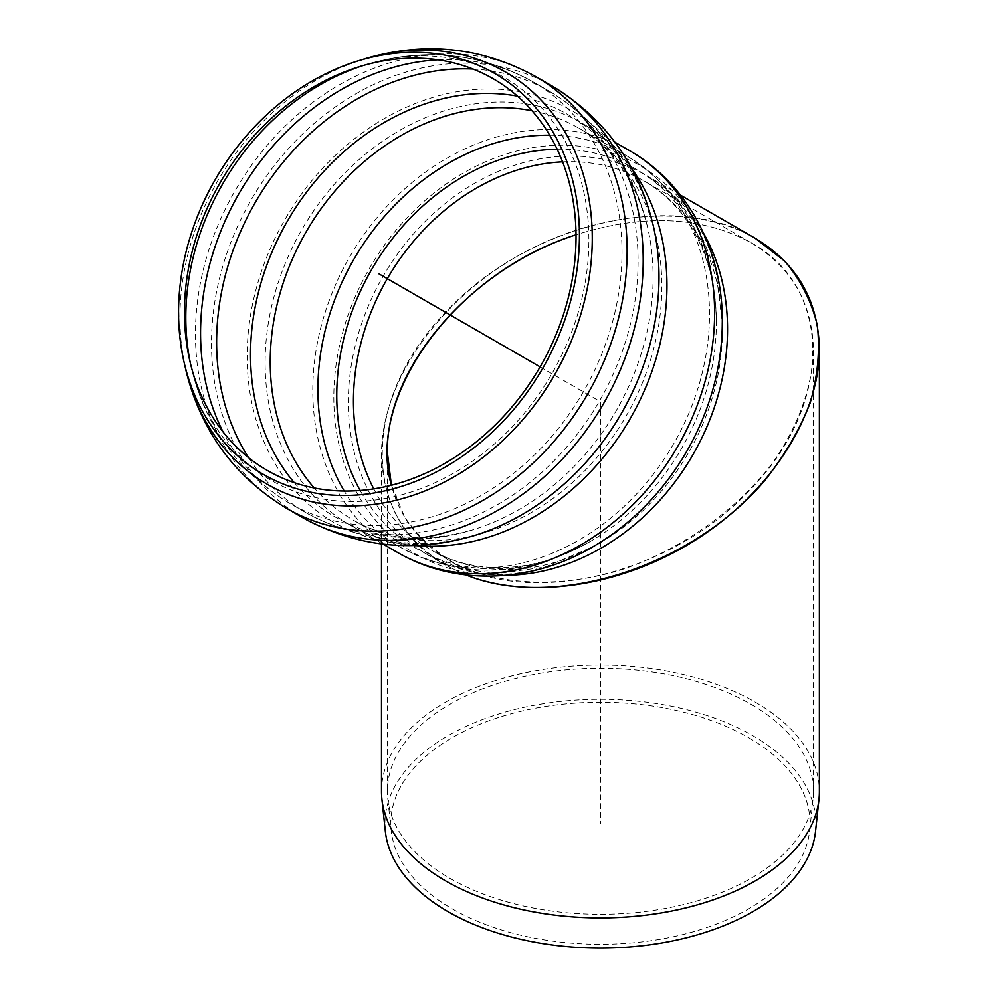 <?xml version="1.0" encoding="UTF-8"?>
<svg xmlns="http://www.w3.org/2000/svg" width="998" height="998" viewBox="0 0 998 998"><rect width="100%" height="100%" fill="white"/><g stroke="black" fill="none" stroke-linecap="round" stroke-linejoin="round"><path stroke-width="0.75" stroke-dasharray="4.99 3.74" d="M381.498 791.514A218.949 126.409 180 0 1 516.652 674.723A218.949 126.409 180 0 1 755.261 702.13A218.949 126.409 180 0 1 819.383 791.514M755.261 238.297C693.972 202.893 596.754 210.353 516.652 256.611C436.55 302.843 381.486 383.307 381.498 454.09C383.195 511.313 411.376 551.607 466.041 574.998L445.619 565.167C361.139 519.222 361.139 398.713 445.619 312.349C526.645 223.989 674.249 188.697 755.261 238.31M751.082 704.326A213.036 122.991 180 0 1 813.482 791.302A213.036 122.991 180 0 1 813.071 798.911A213.036 122.991 180 0 1 600.447 914.293A213.036 122.991 180 0 1 387.81 798.911A213.036 122.991 180 0 1 387.411 791.302A213.036 122.991 180 0 1 518.923 677.667A213.036 122.991 180 0 1 751.082 704.326M748.662 737.684A209.605 121.02 180 0 1 809.652 830.748A209.605 121.02 180 0 1 600.447 944.283A209.605 121.02 180 0 1 391.228 830.748A209.605 121.02 180 0 1 514.269 712.946A209.605 121.02 180 0 1 748.662 737.684M385.353 831.384A215.493 124.413 180 0 1 511.849 710.264A215.493 124.413 180 0 1 752.829 735.713A215.493 124.413 180 0 1 815.528 831.384M751.082 242.714C791.726 267.277 812.534 303.305 813.482 350.785C812.123 387.91 797.889 426.87 772.377 463.322C735.875 511.063 680.786 549.873 621.08 569.92C561.125 588.009 501.021 585.888 455.986 564.132C434.866 551.694 417.738 536.001 404.602 517.039L391.403 485.265C400.048 517.725 419.522 542.887 449.799 560.751C528.641 609.029 672.253 574.686 751.082 488.708C833.293 404.677 833.293 287.424 751.082 242.714C701.981 216.192 643.635 213.547 576.033 234.779C643.635 213.547 701.981 216.192 751.082 242.714L644.459 181.162A213.036 173.939 120 0 1 688.583 452.618A213.036 173.939 120 0 1 431.423 550.148A213.036 173.939 120 0 1 373.776 488.883M414.694 545.482A231.998 189.42 120 0 1 350.036 525.048A231.998 189.42 120 0 1 301.982 229.415A231.998 189.42 120 0 1 582.034 123.216L615.105 142.315L582.034 123.216A231.998 189.42 120 0 1 632.058 168.999M473.052 69.049A243.325 198.677 120 0 1 549.012 91.068L532.957 81.799A243.325 198.677 120 0 1 583.343 391.865A243.325 198.677 120 0 1 289.62 503.254A243.325 198.677 120 0 1 223.14 432.047M549.698 135.204A226.084 184.605 120 0 1 626.756 155.863L579.077 128.33A226.084 184.605 120 0 1 625.896 416.428A226.084 184.605 120 0 1 352.993 519.933A226.084 184.605 120 0 1 314.245 487.985M540.118 366.902L600.447 401.732L600.447 823.687M506.348 575.272A218.949 178.767 120 0 1 428.466 555.262A218.949 178.767 120 0 1 383.132 276.271A218.949 178.767 120 0 1 647.415 176.035A218.949 178.767 120 0 1 703.677 233.482M593.61 546.355A224.276 183.121 120 0 1 373.414 517.638A224.276 183.121 120 0 1 369.472 268.375A224.276 183.121 120 0 1 587.298 147.168A224.276 183.121 120 0 1 722.278 323.514M397.703 552.568A231.998 189.42 120 0 1 349.662 256.948A231.998 189.42 120 0 1 629.701 150.735M383.107 544.147L350.036 525.048C385.715 545.694 427.556 549.062 475.572 535.153A237.774 194.148 120 0 1 275.648 464.581A237.774 194.148 120 0 1 284.941 219.572A237.774 194.148 120 0 1 492.476 89.034A237.774 194.148 120 0 1 653.553 226.883C641.589 178.355 617.75 143.799 582.034 123.216M302.731 517.638A249.238 203.505 120 0 1 251.109 200.049A249.238 203.505 120 0 1 551.969 85.953M286.663 508.369A249.238 203.505 120 0 1 235.054 190.78A249.238 203.505 120 0 1 535.914 76.684M185.603 368.873A238.073 194.385 120 0 1 217.764 180.788A238.073 194.385 120 0 1 364.569 58.894M363.035 65.581A232.709 190.007 120 0 1 366.303 64.546A232.709 190.007 120 0 1 503.703 77.17A232.709 190.007 120 0 1 500.36 438.621A232.709 190.007 120 0 1 191.367 367.551A232.709 190.007 120 0 1 190.618 364.208M438.047 59.818A243.325 198.677 120 0 1 532.957 81.799C480.337 52.906 424.786 47.155 366.303 64.546L359.804 66.542M366.303 64.546C424.786 47.155 480.337 52.906 532.957 81.799L549.012 91.068A243.325 198.677 120 0 1 599.411 401.134A243.325 198.677 120 0 1 305.687 512.523A243.325 198.677 120 0 1 248.639 457.745M517.463 96.145A232.422 189.77 120 0 1 647.789 228.18A232.422 189.77 120 0 1 473.813 529.514A232.422 189.77 120 0 1 294.298 482.67M532.046 110.753A226.084 184.605 120 0 1 579.077 128.33L626.756 155.863A226.084 184.605 120 0 1 673.575 443.96A226.084 184.605 120 0 1 400.66 547.453A226.084 184.605 120 0 1 344.248 491.053M557.183 149.263A219.161 178.941 120 0 1 716.364 324.225A219.161 178.941 120 0 1 591.278 540.879A219.161 178.941 120 0 1 360.166 490.505M562.585 161.863A213.036 173.939 120 0 1 644.459 181.162C663.932 192.389 679.925 208.407 692.437 229.191C708.331 255.925 716.315 287.599 716.364 324.225C715.541 249.325 685.663 193.213 626.756 155.863M381.498 454.09L381.498 543.947M809.652 830.748L813.071 798.911M391.228 830.748L387.81 798.911M387.411 452.68L387.411 791.302M813.482 350.785L813.482 791.302M680.648 195.221L647.415 176.035L675.297 197.467L697.602 226.321L715.94 270.982L722.278 322.89M445.619 565.167L428.466 555.262L460.964 568.685L497.116 573.588L544.958 567.126L593.074 546.667M189.845 360.927L191.367 367.551C205.538 426.894 238.297 472.129 289.62 503.254L305.687 512.523C358.831 541.677 414.869 547.341 473.813 529.514C427.269 542.912 386.999 539.718 352.993 519.933L400.66 547.453C462.461 579.801 525.996 577.605 591.278 540.879C559.529 559.142 528.104 568.074 497.016 567.675C472.753 567.238 450.884 561.387 431.423 550.148L449.799 560.751M549.012 91.068C600.833 122.517 633.755 168.225 647.789 228.18C636.125 181.174 613.221 147.891 579.077 128.33"/><path stroke-width="1.5" d="M755.261 238.31L784.79 261.202C800.558 279.839 811.399 301.147 817.287 325.136C820.144 350.186 817.761 376.171 810.114 403.08C799.548 429.976 784.366 455.874 764.593 480.786C690.853 567.463 554.189 610.589 466.041 574.998C530.811 600.571 622.952 586.313 696.641 539.319C770.294 492.239 819.333 416.341 819.383 349.375L819.383 791.514A218.949 126.409 180 0 1 818.971 799.323A218.949 126.409 180 0 1 600.447 917.91A218.949 126.409 180 0 1 381.922 799.323A218.949 126.409 180 0 1 381.498 791.514L381.498 543.947M819.383 349.375C818.41 300.573 797.04 263.547 755.261 238.297L680.648 195.221M818.971 799.323L815.528 831.384A215.493 124.413 180 0 1 600.447 948.1A215.493 124.413 180 0 1 385.353 831.384L381.922 799.323M391.403 485.265L387.411 452.68C385.602 367.364 471.493 268.138 576.033 234.779C456.398 272.317 365.455 395.695 391.403 485.265M722.278 323.514A224.276 183.121 120 0 1 722.278 324.263C723.712 255.625 690.878 185.853 629.713 150.735A231.998 189.42 120 0 0 629.701 150.735L615.105 142.315L629.713 150.735A231.998 189.42 120 0 1 677.754 446.368A231.998 189.42 120 0 1 397.703 552.568C458.693 587.997 535.539 581.535 594.272 545.981A224.276 183.121 120 0 1 593.61 546.355M535.914 76.684C481.784 46.956 424.661 41.03 364.569 58.894C424.674 41.03 481.784 46.956 535.914 76.684L551.969 85.953L535.914 76.684A249.238 203.505 120 0 1 587.523 394.272A249.238 203.505 120 0 1 286.663 508.369L302.731 517.638A249.238 203.505 120 0 0 603.59 403.554A249.238 203.505 120 0 0 551.969 85.953L551.969 85.953C605.275 118.3 639.132 165.281 653.553 226.883A237.774 194.148 120 0 1 475.572 535.153C415.006 553.466 357.396 547.628 302.731 517.638M494.721 73.44A231.449 188.971 120 0 1 491.39 432.932A231.449 188.971 120 0 1 184.081 362.249A231.449 188.971 120 0 1 358.07 60.89A231.449 188.971 120 0 1 494.721 73.44M493.286 78.805A226.084 184.605 120 0 1 490.03 429.963A226.084 184.605 120 0 1 189.845 360.927A226.084 184.605 120 0 1 359.804 66.542A226.084 184.605 120 0 1 493.286 78.805M379.003 273.876L540.118 366.902M703.677 233.482A218.949 178.767 120 0 1 692.762 455.038A218.949 178.767 120 0 1 506.348 575.272M722.278 322.89L722.278 324.263A224.276 183.121 120 0 1 594.272 545.981L593.074 546.667M632.058 168.999A231.998 189.42 120 0 1 630.087 418.848A231.998 189.42 120 0 1 414.694 545.482M358.07 60.89L364.569 58.894A238.073 194.385 120 0 1 505.138 71.806A238.073 194.385 120 0 1 501.707 441.578A238.073 194.385 120 0 1 185.603 368.873C200.174 429.851 233.869 476.345 286.663 508.369M190.618 364.208A232.709 190.007 120 0 1 222.791 183.694A232.709 190.007 120 0 1 363.035 65.581M223.14 432.047A243.325 198.677 120 0 1 239.233 193.188A243.325 198.677 120 0 1 438.047 59.818M248.639 457.745A243.325 198.677 120 0 1 255.288 202.457A243.325 198.677 120 0 1 473.052 69.049M294.298 482.67A232.422 189.77 120 0 1 287.461 221.032A232.422 189.77 120 0 1 517.463 96.145M314.245 487.985A226.084 184.605 120 0 1 306.161 231.835A226.084 184.605 120 0 1 532.046 110.753M344.248 491.053A226.084 184.605 120 0 1 353.841 259.355A226.084 184.605 120 0 1 549.698 135.204M360.166 490.505A219.161 178.941 120 0 1 371.593 269.61A219.161 178.941 120 0 1 557.183 149.263M373.776 488.883A213.036 173.939 120 0 1 387.311 278.679A213.036 173.939 120 0 1 562.585 161.863M383.107 544.147L397.703 552.568M184.081 362.249L185.603 368.873"/></g></svg>
